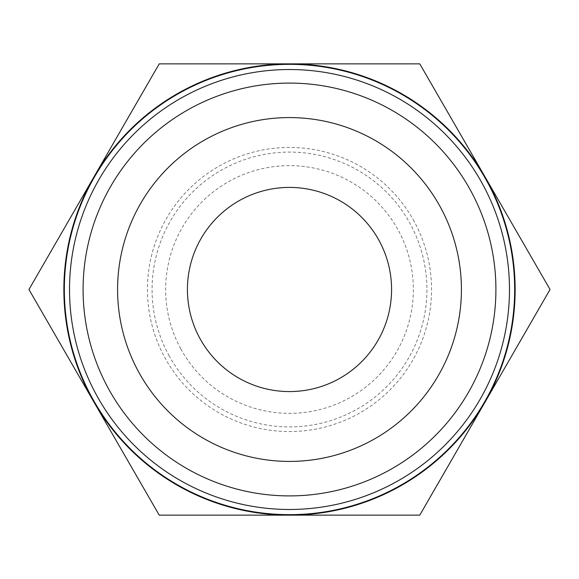 <?xml version="1.0" encoding="UTF-8"?>
<svg xmlns="http://www.w3.org/2000/svg" width="579" height="579" viewBox="0 0 579 579"><rect width="100%" height="100%" fill="white"/><g stroke="black" fill="none" stroke-linecap="round" stroke-linejoin="round"><path stroke-width="0.43" stroke-dasharray="2.9 2.17" d="M138.627 207.079A171.92 171.92 0 0 1 371.921 138.627A171.92 171.92 0 0 1 440.373 371.921A171.92 171.92 0 0 1 207.079 440.373A171.92 171.92 0 0 1 138.627 207.079M379.079 240.56A102.078 102.078 0 0 0 240.56 199.921A102.078 102.078 0 0 0 199.921 338.44A102.078 102.078 0 0 0 338.44 379.079A102.078 102.078 0 0 0 379.079 240.56M484.913 176.682L550.05 289.5L484.913 402.318A225.644 225.644 0 0 0 289.5 63.856L419.775 63.856L484.913 176.682M166.231 63.856L289.5 63.856A225.644 225.644 0 0 0 94.088 176.682L159.225 63.856L206.551 63.965M189.637 63.856L179.114 63.856L189.637 63.965M208.085 63.965L226.331 63.965M269.821 63.856L246.176 63.856L269.821 63.965M293.973 63.856L299.119 63.856M357.395 63.965L363.786 63.965M379.571 63.856L403.809 63.965L379.571 63.965M390.355 63.856L386.692 63.856L390.355 63.965M369.576 63.965L403.809 63.965M28.95 289.5L94.088 176.682A225.644 225.644 0 0 0 397.679 487.518A225.644 225.644 0 0 0 484.913 402.318L419.775 515.144L159.225 515.144L28.95 289.5M414.166 221.395A142.05 142.05 0 0 0 221.395 164.834A142.05 142.05 0 0 0 164.834 357.605A142.05 142.05 0 0 0 357.605 414.166A142.05 142.05 0 0 0 414.166 221.395M168.902 355.383A137.418 137.418 0 0 0 355.383 410.098A137.418 137.418 0 0 0 410.098 223.617A137.418 137.418 0 0 0 223.617 168.902A137.418 137.418 0 0 0 168.902 355.383M180.807 348.876A123.855 123.855 0 0 0 348.876 398.193A123.855 123.855 0 0 0 398.193 230.124A123.855 123.855 0 0 0 230.124 180.807A123.855 123.855 0 0 0 180.807 348.876M54.144 332.918L40.226 308.81M104.025 419.312L102.157 416.084M142.152 485.578L149.375 497.868L142.246 485.52M444.781 471.617L430.863 495.725M494.661 385.223L492.794 388.451M532.977 319.065L540.106 306.725L532.89 319.015M266.42 63.856L273.549 63.856L266.42 63.965M40.132 308.86L53.543 331.883L37.027 303.273M430.957 495.776L444.18 472.659L427.664 501.262M391.02 63.856L394.422 63.965L391.02 63.856M394.422 63.856L396.615 63.965L394.422 63.856M396.615 63.856L397.418 63.965L396.615 63.856M193.364 63.965L179.114 63.965L193.364 63.856M92.437 399.242L77.586 373.52L92.437 399.242M60.238 343.47L60.904 344.628M119.969 446.937L125.766 456.976M155.932 509.223L152.87 503.918M483.074 405.293L468.223 431.015L483.074 405.293M450.875 461.065L451.54 459.907M510.613 357.598L516.403 347.559M546.569 295.312L543.507 300.617M103.93 419.37L107.419 425.196M107.325 425.247L115.843 439.787M115.749 439.837L112.782 434.482M112.688 434.532L110.35 430.269M110.256 430.327L101.122 414.296M101.028 414.347L98.691 410.084M98.604 410.142L95.564 404.663M89.275 393.988L77.492 373.571L89.275 393.988M60.809 344.679L57.972 339.547M57.878 339.605L57.039 337.933M67.403 356.099L70.233 360.999L67.497 356.042M70.595 361.636L70.233 360.999L70.689 361.578M63.639 349.578L57.314 338.621L63.733 349.528M73.794 367.173L65.333 352.293L73.888 367.115M134.885 472.775L124.101 454.088M124.007 454.146L116.806 441.459M116.712 441.516L119.875 446.995M152.776 503.976L150.439 499.713M150.345 499.764L141.218 483.733M141.124 483.791L138.786 479.521M138.692 479.578L135.652 474.1M494.756 385.274L498.056 379.339M498.15 379.397L506.48 364.748M506.574 364.799L503.419 370.053M503.513 370.111L500.987 374.266M501.081 374.316L491.766 390.239M491.853 390.297L489.335 394.451M489.429 394.502L486.201 399.872M480.1 410.656L468.317 431.073L480.1 410.656M451.634 459.965L448.609 464.988M448.703 465.038L447.676 466.602M458.228 448.544L461.058 443.644L458.134 448.493M461.42 443.007L461.058 443.644L461.333 442.957M454.464 455.065L448.139 466.023L454.37 455.007M464.619 437.471L455.97 452.242L464.524 437.42M525.529 331.76L514.738 350.447M514.832 350.498L507.45 363.076M507.537 363.127L510.7 357.648M543.601 300.667L541.076 304.829M541.17 304.88L531.855 320.802M531.949 320.853L529.423 325.014M529.517 325.065L526.297 330.435"/><path stroke-width="0.87" d="M138.627 207.079A171.92 171.92 0 0 1 371.921 138.627A171.92 171.92 0 0 1 440.373 371.921A171.92 171.92 0 0 1 207.079 440.373A171.92 171.92 0 0 1 138.627 207.079M379.079 338.44A102.078 102.078 0 0 0 289.5 187.422A102.078 102.078 0 0 0 199.921 338.44A102.078 102.078 0 0 0 379.079 338.44M470.64 190.542A206.406 206.406 0 0 0 190.542 108.36A206.406 206.406 0 0 0 108.36 388.458A206.406 206.406 0 0 0 388.458 470.64A206.406 206.406 0 0 0 470.64 190.542M482.546 184.035A219.977 219.977 0 0 0 184.035 96.454A219.977 219.977 0 0 0 96.454 394.965A219.977 219.977 0 0 0 394.965 482.546A219.977 219.977 0 0 0 482.546 184.035M91.902 397.447A225.159 225.159 0 0 1 181.553 91.902A225.159 225.159 0 0 1 487.098 181.553A225.159 225.159 0 0 1 397.447 487.098A225.159 225.159 0 0 1 91.902 397.447M484.913 402.318A225.644 225.644 0 0 0 181.321 91.482A225.644 225.644 0 0 0 289.5 515.144A225.644 225.644 0 0 0 484.913 402.318L419.775 515.144L159.225 515.144L28.95 289.5L159.225 63.856L419.775 63.856L550.05 289.5L484.913 402.318M206.551 63.856L166.231 63.856M226.331 63.856L208.085 63.856M299.119 63.856L293.973 63.856M363.786 63.856L357.395 63.856M403.809 63.856L369.576 63.856M36.933 303.324L54.05 332.968M135.558 474.158L155.838 509.281M427.758 501.313L444.875 471.675M526.383 330.486L546.663 295.362M95.47 404.714L102.063 416.135M56.945 337.991L60.144 343.528M125.672 457.026L134.798 472.833M486.295 399.923L492.888 388.509M447.77 466.652L450.969 461.116M516.497 347.617L525.623 331.81"/></g></svg>

